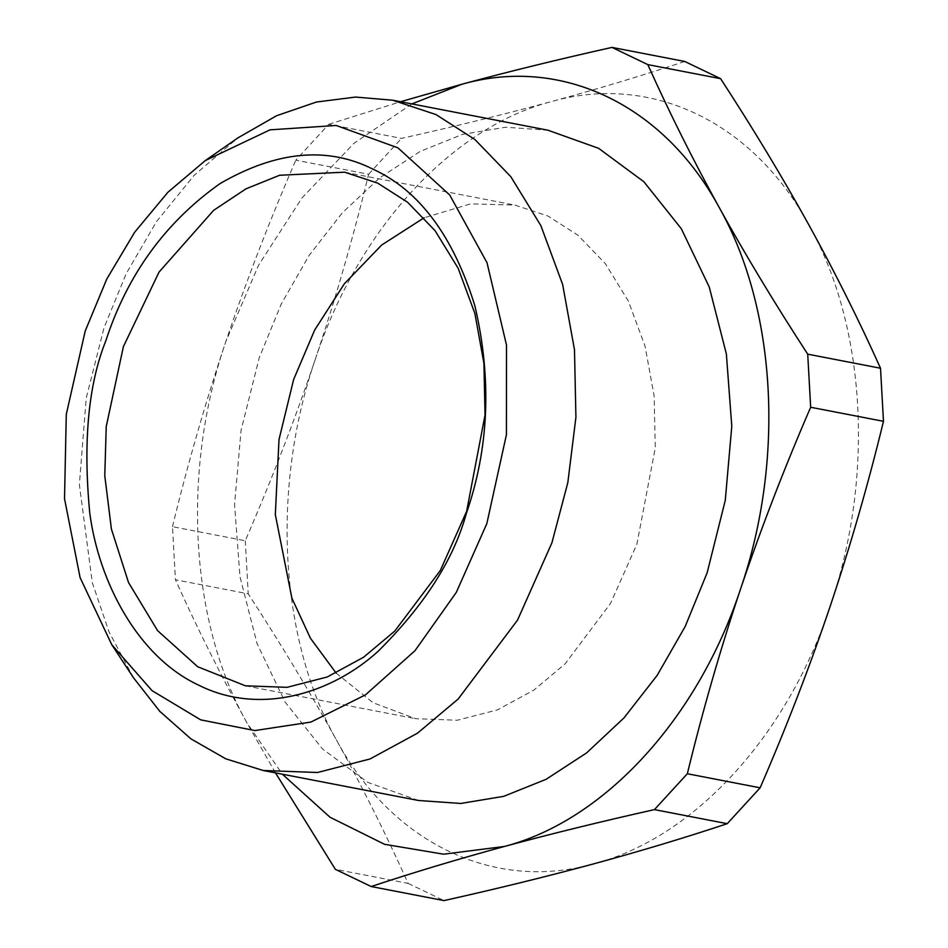 <?xml version="1.0" encoding="UTF-8"?>
<svg xmlns="http://www.w3.org/2000/svg" width="948" height="948" viewBox="0 0 948 948"><rect width="100%" height="100%" fill="white"/><g stroke="black" fill="none" stroke-linecap="round" stroke-linejoin="round"><path stroke-width="0.71" stroke-dasharray="4.74 3.56" d="M336.149 673.104L373.109 702.752L415.639 718.691L457.268 720.231L497.475 709.874L533.866 690.097L565.032 663.932L610.536 603.438L636.866 544.235L655.269 447.966L654.167 396.288L645.102 346.293L628.405 301.191L605.345 263.627L577.83 235.14L547.98 216.049L514.859 205.076L470.623 203.867L424.111 217.779M133.538 677.82L109.032 631.889L92.3 582.653L79.371 484.629L86.232 398.053L103.984 327.889L126.214 273.64L156.444 221.666L194.139 175.321L237.841 137.922M418.424 800.479L367.694 782.337L322.51 748.967L285.04 701.982L257.086 643.645L239.986 576.74L234.559 504.49L241.065 430.345L259.207 357.87L281.153 304.225L309.131 255.391L342.323 212.826L379.733 177.797L420.237 151.384L462.612 134.355L505.604 127.222L547.92 130.208M411.87 103.925L353.865 143.397L301.938 198.013L258.555 265.215L225.743 341.813C181.423 470.694 189.825 621.604 246.99 722.921L282.386 774.208M275.501 772.869L246.99 722.921C220.742 675.26 196.888 627.54 175.439 579.761L248.234 593.827C280.727 643.739 310.174 692.538 336.587 740.234C362.835 787.895 386.689 835.615 408.138 883.394L335.343 869.328M684.752 61.466C642.495 75.508 598.081 88.863 551.535 101.543C504.81 114.198 454.803 126.475 401.514 138.384L328.707 124.318L295.812 160.188L368.618 174.254C353.355 237.059 335.592 298.679 315.352 359.126C294.982 419.383 271.626 479.925 245.271 540.739L172.477 526.685L175.439 579.761M172.477 526.685C187.787 463.726 205.538 402.106 225.743 341.813C246.172 281.402 269.528 220.86 295.812 160.188M328.707 124.318L400.506 101.732M368.618 174.254L401.514 138.384M315.352 359.126C358.036 229.463 451.556 127.459 551.535 101.543C651.371 73.197 753.316 122.114 808.964 225.079C866.116 326.396 874.53 477.306 830.211 606.187C787.515 735.849 693.995 837.842 594.017 863.77C494.181 892.104 392.247 843.199 336.587 740.234C279.435 638.916 271.021 488.007 315.352 359.126M408.138 883.394L443.996 900.6M245.271 540.739L248.234 593.827M245.402 685.807L415.639 718.691M344.622 172.181L514.859 205.076"/><path stroke-width="1.42" d="M424.111 217.779L381.665 245.034L344.361 283.76L314.665 330.058L293.631 379.532L279.008 439.564L275.323 514.61L291.901 598.2L310.411 638.205L336.149 673.104M123.394 346.636L106.235 426.576L104.778 475.754L111.402 529.031L128.549 582.57L157.593 630.633L197.694 666.74L245.402 685.807L287.031 687.336L327.238 676.99L363.629 657.213L394.795 631.048L440.299 570.542L466.629 511.351L485.032 415.082L483.93 363.404L474.865 313.397L458.168 268.296L435.108 230.743L407.593 202.256L377.742 183.165L344.622 172.181L279.601 175.262L245.947 188.853L213.656 210.326L159.039 272.076L123.394 346.636M105.832 340.782C88.33 384.497 82.974 441.887 89.752 512.963C98.758 581.669 137.65 657.059 199.175 685.392C260.001 715.776 331.776 693.486 378.086 651.323C424.171 605.618 453.559 559.758 466.25 513.733C489.038 448.155 491.917 378.868 474.901 305.884C453.203 235.898 419.206 190.311 372.92 169.135C327.214 146.17 276.259 150.993 220.043 183.592C165.462 222.211 127.388 274.612 105.832 340.782M486.834 523.616L506.433 434.67L506.493 345.048L487.023 262.738L449.708 194.992L397.923 147.852L336.173 125.468L270.026 129.84L205.254 160.603L167.915 192.254L134.711 232.177L106.828 278.937L85.249 330.911L66.289 414.323L64.523 498.731L80.094 577.593L111.746 644.652L151.988 690.606L200.715 719.864L254.834 730.564L310.932 722.056L365.49 694.848L414.987 650.707L456.296 592.405L486.834 523.616M205.254 160.603L237.841 137.922L276.65 115.692L316.407 102.04L355.547 97.063L392.685 100.215L435.914 114.542L474.865 139.463L510.771 176.636L540.87 225.648L562.65 284.507L574.488 349.765L575.922 417.191L567.816 482.662L551.914 542.825L517.549 620.087L458.157 699.043L417.487 733.183L370.004 758.981L317.533 772.501L263.2 770.499L225.766 758.815L190.868 738.824L159.809 711.367L133.538 677.82L111.746 644.652M392.685 100.215L547.92 130.208L598.662 148.35L643.846 181.72L681.304 228.705L709.258 287.043L726.369 353.948L731.785 426.197L725.279 500.343L707.137 572.817L685.203 626.462L657.213 675.296L624.021 717.873L586.622 752.89L546.119 779.303L503.732 796.332L460.74 803.466L418.424 800.479L263.2 770.499M282.386 774.208L329.999 817.235L384.568 844.312L443.605 854.195L504.419 846.457C604.397 820.541 697.918 718.537 740.601 588.874C784.932 459.993 776.519 309.084 719.354 207.766C663.707 104.801 561.773 55.896 461.925 84.23L411.87 103.925M647.804 64.606L611.958 47.4L684.752 61.466L720.61 78.672L647.804 64.606C669.264 112.385 693.118 160.105 719.354 207.766C745.768 255.462 775.227 304.261 807.72 354.173L880.514 368.239C859.054 320.46 835.212 272.74 808.964 225.079C782.55 177.383 753.103 128.584 720.61 78.672M400.506 101.732L461.925 84.23C508.649 71.586 558.656 59.309 611.958 47.4M275.501 772.869L335.343 869.328L371.201 886.534L443.996 900.6C497.297 888.691 547.304 876.414 594.017 863.77C640.575 851.079 684.977 837.724 727.235 823.682L654.44 809.616L687.336 773.746L760.13 787.812C786.485 726.986 809.841 666.444 830.211 606.187C850.451 545.74 868.214 484.12 883.477 421.315L810.67 407.261L807.72 354.173M810.67 407.261C784.387 467.933 761.031 528.463 740.601 588.874C720.397 649.167 702.646 710.787 687.336 773.746M654.44 809.616C601.139 821.525 551.132 833.802 504.419 846.457C457.86 859.137 413.458 872.492 371.201 886.534M883.477 421.315L880.514 368.239M727.235 823.682L760.13 787.812"/></g></svg>
